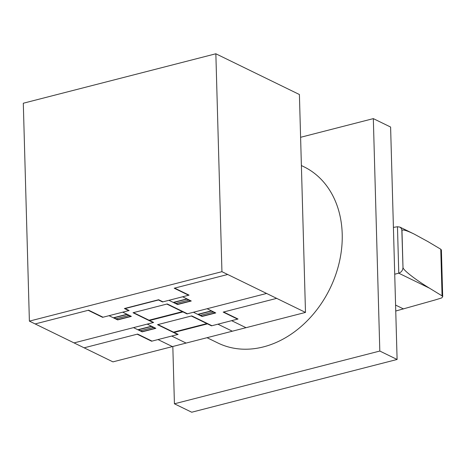 <?xml version="1.0" encoding="UTF-8"?>
<svg xmlns="http://www.w3.org/2000/svg" width="466" height="466" viewBox="0 0 466 466"><rect width="100%" height="100%" fill="white"/><g stroke="black" fill="none" stroke-linecap="round" stroke-linejoin="round"><path stroke-width="0.7" d="M393.415 227.391L397.469 226.744L399.811 227.07L401.191 228.247L401.832 229.691L402.985 267.461C402.816 270.327 401.407 272.231 398.768 273.181L394.719 274.212M428.021 241.638L440.766 249.228L441.395 250.015L442.7 296.72L442.065 295.869L429.471 288.169C415.229 279.518 402.84 269.831 402.997 267.467L401.972 230.687C402.181 229.138 406.224 230.256 414.099 234.037L428.021 241.638M395.75 311.02L434.865 300.034L441.692 297.931L442.7 296.72M395.582 305.079L403.515 308.946M373.324 118.62L390.607 127.049L397.102 359.472L191.712 412.224L174.424 403.795L379.813 351.044L373.324 118.62L300.599 137.295M172.822 346.488L174.424 403.795M397.102 359.472L379.813 351.044M301.385 165.541L303.879 166.758A98.046 76.838 116 0 1 339.464 261.572A98.046 76.838 116 0 1 263.476 346.885A98.046 76.838 116 0 1 217.937 343.011L207.044 337.699M29.387 321.126L112.935 361.866L305.492 312.418L299.405 94.516L215.851 53.776L221.938 271.678L29.387 321.126L23.3 103.231L215.851 53.776M305.492 312.418L221.938 271.678M157.957 324.569L178.123 334.402L151.596 341.217L137.19 334.192M84.125 347.822L137.61 334.081L152.021 341.106M192.475 327.283L190.652 328.076L187.967 328.443M187.565 328.547L190.775 328.151L192.837 327.196M181.577 330.516L181 330.231M181.361 330.569L180.785 330.289M176.684 333.703L176.253 333.813M176.393 333.563L175.962 333.673M163.438 316.513L166.123 316.146L167.946 315.354M157.089 318.575L156.512 318.29M168.348 315.255L166.286 316.21L163.077 316.606M156.873 318.627L156.296 318.348M147.215 324.115L155.854 328.326L142.165 331.844L133.521 327.627M155.434 328.437L151.398 326.468L138.559 329.765L142.596 331.734M153.413 327.452L140.581 330.749M151.532 326.217L137.843 329.736M133.468 312.628L153.634 322.46L74.042 342.906M151.904 321.622L151.473 321.732M152.26 326.887L152.685 326.783M153.43 327.458L153.838 327.342M139.282 330.435L139.713 330.33M138.996 330.295L139.427 330.184M155.143 328.297L142.305 331.594M155.289 328.367L155.737 328.268M211.925 325.722L191.759 315.89L157.525 324.68L177.692 334.512M191.328 316L211.5 325.833L238.027 319.018L223.622 311.993M276.676 298.368L223.197 312.103L237.602 319.128M199.401 325.507L199.972 325.786M200.188 325.734L199.611 325.454M210.486 325.018L210.055 325.128M209.77 324.988L210.201 324.878M207.125 308.725L215.764 312.942L202.069 316.461L193.425 312.243M212.88 311.533L212.455 311.643M212.595 311.393L212.164 311.504M197.747 314.352L211.442 310.834M215.333 313.053L211.302 311.084L198.464 314.381L202.5 316.35M200.479 315.365L213.317 312.069M199.326 314.8L198.9 314.911M200.496 315.371L200.054 315.476M202.209 316.204L215.047 312.907M201.953 316.402L202.355 316.28M185.276 313.047L185.707 312.936M174.913 313.566L175.49 313.851M175.699 313.793L175.123 313.513M207.463 323.864L174.092 332.439M149.603 320.497L182.975 311.923M206.887 323.585L173.515 332.159M182.398 311.643L149.027 320.218M231.608 320.666L246.013 327.691M217.913 324.185L232.318 331.21M171.704 336.05L186.103 343.075M158.009 339.568L172.414 346.593M266.593 293.452L187.012 313.892L166.84 304.059M35.148 323.94L88.633 310.199L103.038 317.224M88.208 310.309L102.613 317.334L129.146 310.519L125.109 308.556L158.487 299.982L162.518 301.951L189.05 295.135L174.645 288.11M122.721 312.173L131.365 316.385L117.677 319.903L109.032 315.686M162.949 301.84L158.626 299.731L124.393 308.527L128.715 310.63M130.655 316.356L117.816 319.653M130.94 316.496L126.909 314.527L114.071 317.824L118.108 319.793M129.35 315.4L116.086 318.808M127.043 314.276L113.355 317.795M127.771 314.946L128.197 314.841M130.8 316.426L131.249 316.327M114.793 318.499L115.224 318.389M114.502 318.354L114.933 318.243M227.699 274.486L174.22 288.221L188.625 295.246M182.631 296.784L191.276 301.001L177.575 304.519L168.937 300.302M188.107 299.452L187.676 299.562M173.259 302.411L186.953 298.892M188.398 299.597L187.967 299.708M177.721 304.269L190.559 300.972M175.565 303.535L188.829 300.127M190.844 301.112L186.814 299.143L173.975 302.44L178.006 304.409M174.837 302.859L174.406 302.97M177.459 304.461L177.866 304.339M187.437 313.781L167.271 303.948L133.037 312.738L153.203 322.571M397.469 226.744L398.768 273.181M442.065 295.869L440.766 249.228M398.739 273.187L429.471 288.169M399.811 227.07L414.099 234.037"/></g></svg>
